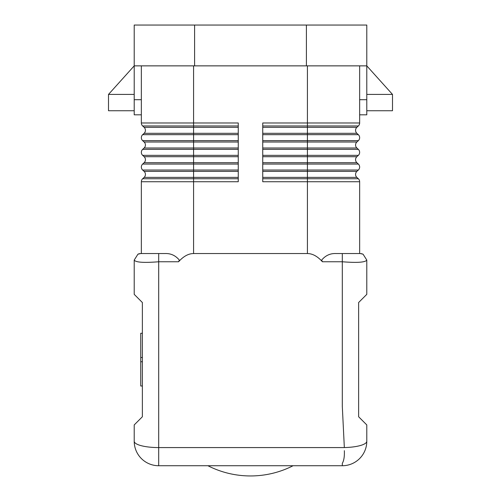 <?xml version="1.0" encoding="UTF-8"?>
<svg xmlns="http://www.w3.org/2000/svg" width="501" height="501" viewBox="0 0 501 501"><rect width="100%" height="100%" fill="white"/><g stroke="black" fill="none" stroke-linecap="round" stroke-linejoin="round"><path stroke-width="0.75" d="M134.212 110.74L108.504 110.74L108.504 94.413L134.212 65.856L366.788 65.856L392.496 94.413L392.496 110.74L366.788 110.74M306.399 65.856L306.399 25.05L134.212 25.05L134.212 114.817L141.351 114.817M359.649 65.856L359.649 122.977A4.083 4.083 0 0 1 358.34 125.97L356.875 127.329L307.42 127.329L307.42 122.977L262.743 122.977L262.743 181.738L307.42 181.738L307.42 253.55C312.53 253.575 317.534 256.318 322.425 261.766L342.308 261.766C357.182 262.944 365.342 262.38 366.788 260.082L363.062 254.182L360.263 253.55L342.308 253.55L342.308 406.468L344.337 447.562A24.48 6.338 0 0 0 366.788 441.249L366.788 424.923L358.628 416.763L358.628 302.516L366.788 294.356L366.788 260.082M142.372 385.995L140.737 385.995L140.737 333.265L142.372 333.265M359.649 114.817L366.788 114.817L366.788 25.05L306.399 25.05M262.743 142.021L307.42 142.021L307.42 148.008L356.875 148.008A4.083 4.083 0 0 1 356.875 142.021L307.42 142.021L307.42 140.662L358.34 140.662A4.083 4.083 0 0 0 359.649 137.669A4.083 4.083 0 0 1 358.34 140.662L356.875 142.021A4.083 4.083 0 0 0 356.875 148.008L358.34 149.367A4.083 4.083 0 0 1 358.34 155.348L356.875 156.707A4.083 4.083 0 0 0 356.875 162.693L358.34 164.052A4.083 4.083 0 0 1 358.34 170.039L356.875 171.398A4.083 4.083 0 0 0 356.875 177.385L358.34 178.744A4.083 4.083 0 0 1 359.649 181.738L359.649 253.55M342.308 253.55L335.996 253.55C330.297 253.293 325.518 255.472 321.667 260.082L322.425 261.766M342.308 406.468L344.337 447.562M238.257 178.744L193.58 178.744L193.58 181.738L238.257 181.738L238.257 122.977L193.58 122.977L193.58 127.329L238.257 127.329M293.085 465.73A90.994 87.894 180 0 1 207.915 465.73M134.212 260.082C135.658 262.38 143.818 262.944 158.692 261.766L158.692 253.55L140.737 253.55L137.938 254.182L134.212 260.082L134.212 294.356L142.372 302.516L142.372 416.763L134.212 424.923L134.212 441.249A24.48 24.48 0 0 0 158.692 465.73L158.692 447.581A24.48 6.338 180 0 1 134.212 441.249M141.351 65.856L141.351 122.977A4.083 4.083 0 0 0 142.66 125.97A4.083 4.083 0 0 1 141.351 122.977L193.58 122.977L193.58 65.856M140.067 253.587L138.195 254.07M238.257 177.385L144.125 177.385A4.083 4.083 0 0 0 145.428 174.392A4.083 4.083 0 0 1 144.125 177.385L142.66 178.744A4.083 4.083 0 0 0 141.351 181.738L193.58 181.738L193.58 253.55C188.47 253.575 183.466 256.318 178.575 261.766L179.333 260.082C175.482 255.472 170.703 253.293 165.004 253.55L158.692 253.55M238.257 171.398L193.58 171.398L193.58 178.744L142.66 178.744A4.083 4.083 0 0 0 141.351 181.738L141.351 253.55M145.428 174.392A4.083 4.083 0 0 0 144.125 171.398L142.66 170.039A4.083 4.083 0 0 1 142.66 164.052L144.125 162.693A4.083 4.083 0 0 0 144.125 156.707L142.66 155.348A4.083 4.083 0 0 1 142.66 149.367A4.083 4.083 0 0 0 142.66 155.348A4.083 4.083 0 0 1 141.351 152.36A4.083 4.083 0 0 0 142.66 155.348L193.58 155.348L193.58 140.662L142.66 140.662A4.083 4.083 0 0 1 141.351 137.669A4.083 4.083 0 0 0 142.66 140.662A4.083 4.083 0 0 1 141.351 137.669A4.083 4.083 0 0 0 142.66 140.662L144.125 142.021L238.257 142.021M238.257 148.008L144.125 148.008A4.083 4.083 0 0 0 145.428 145.014A4.083 4.083 0 0 1 144.125 148.008L142.66 149.367L238.257 149.367M238.257 133.316L144.125 133.316A4.083 4.083 0 0 0 145.428 130.323A4.083 4.083 0 0 1 144.125 133.316L142.66 134.675A4.083 4.083 0 0 0 141.351 137.669M142.66 134.675L193.58 134.675L193.58 127.329L144.125 127.329A4.083 4.083 0 0 1 145.428 130.323A4.083 4.083 0 0 0 144.125 127.329L142.66 125.97A4.083 4.083 0 0 1 141.351 122.977A4.083 4.083 0 0 0 142.66 125.97L238.257 125.97M355.572 130.323A4.083 4.083 0 0 1 356.875 127.329A4.083 4.083 0 0 0 356.875 133.316L358.34 134.675L262.743 134.675M359.649 137.669A4.083 4.083 0 0 0 358.34 134.675A4.083 4.083 0 0 1 359.649 137.669M141.351 167.046A4.083 4.083 0 0 0 142.66 170.039A4.083 4.083 0 0 1 141.351 167.046A4.083 4.083 0 0 0 142.66 170.039L193.58 170.039L193.58 171.398L144.125 171.398M193.58 253.55L307.42 253.55M344.35 450.675C344.582 456.467 343.905 460.695 342.308 463.35L342.308 465.73A24.48 24.48 0 0 0 366.788 441.249A24.48 24.48 0 0 1 342.308 465.73L158.692 465.73M145.428 145.014A4.083 4.083 0 0 0 144.125 142.021M366.788 94.413L392.496 94.413M194.601 65.856L194.601 25.05M108.504 94.413L134.212 94.413M142.372 361.753L140.737 361.753M141.351 99.699L134.212 99.699M358.34 155.348L307.42 155.348L307.42 156.707L356.875 156.707A4.083 4.083 0 0 0 356.875 162.693L307.42 162.693L307.42 164.052L262.743 164.052M262.743 156.707L307.42 156.707L307.42 162.693L262.743 162.693M356.875 177.385L307.42 177.385L307.42 178.744L358.34 178.744A4.083 4.083 0 0 1 359.649 181.738L307.42 181.738L307.42 178.744L262.743 178.744M356.875 133.316L307.42 133.316L307.42 127.329L262.743 127.329M307.42 65.856L307.42 122.977L359.649 122.977A4.083 4.083 0 0 1 358.34 125.97L262.743 125.97M262.743 133.316L307.42 133.316L307.42 140.662L262.743 140.662M262.743 148.008L307.42 148.008L307.42 155.348L262.743 155.348M355.572 174.392A4.083 4.083 0 0 1 356.875 171.398L262.743 171.398M358.34 170.039L307.42 170.039L307.42 177.385L262.743 177.385M238.257 170.039L193.58 170.039L193.58 164.052L142.66 164.052M359.649 99.699L366.788 99.699M358.34 149.367L262.743 149.367M359.649 167.046A4.083 4.083 0 0 0 358.34 164.052L307.42 164.052L307.42 170.039L262.743 170.039M142.372 357.507L140.737 357.507M178.575 261.766L158.692 261.766L158.692 447.581L344.331 447.581M238.257 162.693L144.125 162.693A4.083 4.083 0 0 0 144.125 156.707L193.58 156.707L193.58 155.348L238.257 155.348M238.257 164.052L193.58 164.052L193.58 156.707L238.257 156.707M238.257 134.675L193.58 134.675L193.58 140.662L238.257 140.662M139.691 253.638L138.871 253.825M138.721 253.869L138.251 254.045M362.098 253.813L360.263 253.55L363.062 254.182"/></g></svg>
